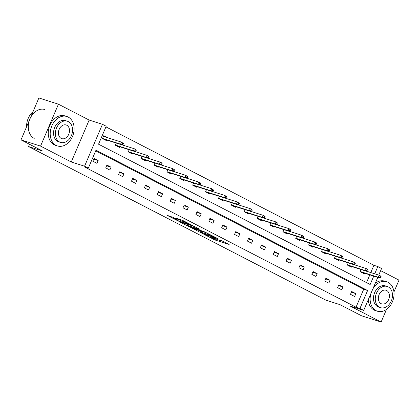 <?xml version="1.0" encoding="UTF-8"?>
<svg xmlns="http://www.w3.org/2000/svg" width="420" height="420" viewBox="0 0 420 420"><rect width="100%" height="100%" fill="white"/><g stroke="black" fill="none" stroke-linecap="round" stroke-linejoin="round"><path stroke-width="0.63" d="M204.787 234.759L215.009 239.993L229.131 244.451L220.211 240.004A3.88 0.326 -156.9 0 1 221.324 240.744A3.88 0.326 -156.9 0 1 220.348 240.56L219.198 240.198A3.88 0.326 -156.9 0 1 214.148 238.072L211.927 237.032L213.071 237.731A3.88 0.326 -156.9 0 1 214.184 238.471A3.88 0.326 -156.9 0 1 213.208 238.287L212.058 237.92A3.88 0.326 -156.9 0 1 207.008 235.798L204.787 234.759M58.432 104.197L40.556 146.108L71.274 161.978L89.15 120.067L58.432 104.197L38.876 97.965L21 139.876L42.593 151.032L28.518 146.543L325.894 300.158L339.974 304.647L361.568 315.803L381.124 322.035L386.51 309.409M393.939 291.989L399 280.124L380.656 270.648M21 139.876L40.556 146.108M172.762 217.25L167.003 215.292L178.49 221.13L192.617 225.587L182.705 220.416L176.138 218.206L180.579 220.547L184.48 221.954A3.244 0.273 -156.9 0 1 187.803 223.288A3.244 0.273 -156.9 0 1 189.63 224.348A3.244 0.273 -156.9 0 1 188.816 224.196L179.718 221.293A3.244 0.273 -156.9 0 1 176.395 219.959A3.244 0.273 -156.9 0 1 174.562 218.899A3.244 0.273 -156.9 0 1 175.382 219.056L177.203 219.592L172.762 217.25M377.774 277.399L363.699 310.401L350.401 306.164L381.124 322.035M363.699 310.401L359.94 308.464L367.6 290.509L95.986 150.203L88.326 168.158L84.572 166.215L102.448 124.304L106.202 126.247L98.548 144.202L370.162 284.503L373.742 276.113M88.326 168.158L84.42 166.908L356.029 307.214L359.94 308.464M71.274 161.978L84.572 166.215M192.518 228.37L203.7 234.15L217.828 238.613L206.335 232.775L192.518 228.37M189.52 226.973L179.603 221.802L193.73 226.265L199.747 229.273L193.536 227.372L196.597 229.005L205.359 232.155L191.095 227.64L189.62 226.742M29.489 144.26L28.518 146.543M116.298 143.084L115.379 145.236L119.511 147.368L119.779 146.743M142.065 156.398L141.146 158.545L145.273 160.681L145.541 160.052M167.827 169.706L166.913 171.853L171.04 173.99L171.308 173.36M193.594 183.015L192.675 185.167L196.807 187.299L197.075 186.674M219.361 196.324L218.442 198.476L222.574 200.608L222.841 199.983M245.128 209.633L244.209 211.785L248.335 213.916L248.603 213.292M270.889 222.941L269.976 225.094L274.103 227.225L274.37 226.601M296.656 236.25L295.738 238.403L299.869 240.539L300.137 239.909M322.423 249.564L321.505 251.711L325.637 253.848L325.904 253.218M348.191 262.873L347.272 265.025L351.398 267.157L351.666 266.527M366.518 282.623L369.831 274.869M370.808 272.57L373.905 265.303L105.934 126.882M361.074 269.524L360.155 271.677L364.282 273.808L364.55 273.184M335.307 256.216L334.388 258.368L338.52 260.5L338.782 259.875M309.54 242.907L308.621 245.059L312.753 247.191L313.021 246.566M283.773 229.598L282.86 231.751L286.986 233.882L287.254 233.258M258.011 216.29L257.093 218.437L261.219 220.573L261.487 219.944M232.244 202.981L231.326 205.128L235.457 207.265L235.72 206.635M206.477 189.667L205.559 191.819L209.69 193.951L209.958 193.326M180.71 176.358L179.797 178.511L183.923 180.642L184.191 180.017M154.948 163.049L154.03 165.202L158.156 167.333L158.424 166.709M129.181 149.741L128.263 151.893L132.389 154.025L132.657 153.4M107.305 137.608L103.703 135.749L102.496 138.584L106.627 140.716L106.895 140.086M373.905 265.303L377.816 266.553L381.575 268.49L378.756 275.1M89.15 120.067L102.448 124.304M374.719 273.814L377.816 266.553M356.029 307.214L363.689 289.264L95.718 150.838M363.689 289.264L367.6 290.509M94.043 158.403L98.17 160.54L96.962 163.37L92.836 161.238L94.043 158.403M106.927 165.06L111.053 167.191L109.846 170.021L105.719 167.89L106.927 165.06M119.81 171.712L123.937 173.849L122.729 176.678L118.598 174.547L119.81 171.712M132.689 178.369L136.82 180.5L135.613 183.335L131.481 181.198L132.689 178.369M145.572 185.026L149.704 187.157L148.496 189.987L144.365 187.856L145.572 185.026M158.456 191.678L162.587 193.809L161.38 196.644L157.248 194.513L158.456 191.678M171.339 198.334L175.471 200.466L174.258 203.296L170.132 201.164L171.339 198.334M184.222 204.986L188.349 207.123L187.142 209.953L183.015 207.821L184.222 204.986M197.106 211.643L201.233 213.775L200.025 216.61L195.899 214.473L197.106 211.643M209.99 218.295L214.116 220.432L212.909 223.262L208.782 221.13L209.99 218.295M222.873 224.952L227 227.084L225.792 229.918L221.66 227.782L222.873 224.952M235.751 231.609L239.883 233.741L238.675 236.57L234.544 234.439L235.751 231.609M248.635 238.261L252.767 240.392L251.559 243.227L247.427 241.096L248.635 238.261M261.518 244.918L265.65 247.049L264.442 249.879L260.311 247.748L261.518 244.918M274.402 251.57L278.534 253.706L277.321 256.536L273.194 254.405L274.402 251.57M287.285 258.227L291.412 260.358L290.204 263.193L286.078 261.056L287.285 258.227M300.169 264.884L304.295 267.015L303.088 269.845L298.961 267.713L300.169 264.884M313.052 271.535L317.179 273.667L315.971 276.502L311.845 274.37L313.052 271.535M325.936 278.192L330.062 280.324L328.855 283.154L324.723 281.022L325.936 278.192M338.814 284.844L342.946 286.981L341.738 289.81L337.606 287.679L338.814 284.844M351.697 291.501L355.829 293.632L354.622 296.468L350.49 294.331L351.697 291.501M355.829 293.632L351.393 292.22M342.946 286.981L338.51 285.563M330.062 280.324L325.626 278.911M317.179 273.667L312.743 272.255M304.295 267.015L299.859 265.603M291.412 260.358L286.976 258.946M278.534 253.706L274.097 252.289M265.65 247.049L261.214 245.637M252.767 240.392L248.33 238.98M239.883 233.741L235.447 232.328M227 227.084L222.563 225.671M214.116 220.432L209.68 219.014M201.233 213.775L196.796 212.363M188.349 207.123L183.913 205.706M175.471 200.466L171.034 199.054M162.587 193.809L158.151 192.397M149.704 187.157L145.268 185.745M136.82 180.5L132.384 179.088M123.937 173.849L119.501 172.431M111.053 167.191L106.617 165.779M98.17 160.54L93.734 159.122M214.237 238.35L216.647 239.227M221.335 240.723L223.094 241.28M198.734 230.354L200.366 231.2M202.309 233.368L215.539 237.699L214.337 236.969A3.88 0.326 -156.9 0 0 209.286 234.848L200.996 232.202A3.88 0.326 -156.9 0 0 200.02 232.024A3.88 0.326 -156.9 0 0 201.133 232.764L202.309 233.368M187.567 224.584L186.128 223.844M188.024 225.577A3.244 0.273 -156.9 0 0 187.21 225.424A3.244 0.273 -156.9 0 0 189.037 226.48A3.244 0.273 -156.9 0 0 192.36 227.819L195.872 228.895L192.806 227.262L188.024 225.577L188.449 224.579M192.806 227.262L193.268 226.118L193.924 226.459M362.26 272.764L362.376 272.491M380.609 277.72L381.092 276.591L380.263 276.161L379.78 277.294L380.609 277.72L379.727 278.019L378.242 277.252L379.113 275.216L366.938 271.336M379.78 277.294L378.242 277.252L360.224 271.509M360.192 271.588L361.2 272.218M379.727 278.019L361.231 272.129M380.263 276.161L379.113 275.216L380.599 275.982L381.092 276.591M370.97 293.354A15.446 11.545 107.7 0 0 376.047 310.653A15.446 11.545 107.7 0 0 377.396 311.215A15.446 11.545 107.7 0 0 392.768 300.925A15.446 11.545 107.7 0 0 388.127 282.334A15.446 11.545 107.7 0 0 386.778 281.778A15.446 11.545 107.7 0 0 372.792 289.091M368.225 299.801A15.446 11.545 107.7 0 0 374.089 310.028A15.446 11.545 107.7 0 0 375.438 310.59L377.396 311.215M380.51 307.666L378.709 307.094A11.12 8.316 -72.3 0 1 377.738 306.689A11.12 8.316 -72.3 0 1 374.393 293.307A11.12 8.316 -72.3 0 1 385.466 285.899L387.261 286.471A11.12 8.316 107.7 0 0 376.194 293.879A11.12 8.316 107.7 0 0 379.538 307.262A11.12 8.316 107.7 0 0 380.51 307.666A11.12 8.316 107.7 0 0 391.577 300.258A11.12 8.316 107.7 0 0 388.232 286.876A11.12 8.316 107.7 0 0 387.261 286.471M386.689 290.498A7.166 5.355 107.7 0 0 386.059 290.241A7.166 5.355 107.7 0 0 378.929 295.013A7.166 5.355 107.7 0 0 381.082 303.639A7.166 5.355 107.7 0 0 381.707 303.896A7.166 5.355 107.7 0 0 388.841 299.124A7.166 5.355 107.7 0 0 386.689 290.498M386.778 281.778L384.82 281.153A15.446 11.545 107.7 0 0 375.27 283.28M56.123 145.394A15.446 11.545 107.7 0 0 57.472 145.95A15.446 11.545 107.7 0 0 72.844 135.66A15.446 11.545 107.7 0 0 68.203 117.075A15.446 11.545 107.7 0 0 66.854 116.513A15.446 11.545 107.7 0 0 51.476 126.803A15.446 11.545 107.7 0 0 56.123 145.394M66.854 116.513L64.895 115.894A15.446 11.545 107.7 0 0 49.523 126.184A15.446 11.545 107.7 0 0 54.164 144.769A15.446 11.545 107.7 0 0 55.514 145.331L57.472 145.95M60.585 142.406L58.784 141.829A11.12 8.316 -72.3 0 1 57.813 141.43A11.12 8.316 -72.3 0 1 54.469 128.048A11.12 8.316 -72.3 0 1 65.541 120.635L67.337 121.212A11.12 8.316 107.7 0 0 56.27 128.62A11.12 8.316 107.7 0 0 59.614 142.002A11.12 8.316 107.7 0 0 60.585 142.406A11.12 8.316 107.7 0 0 71.652 134.993A11.12 8.316 107.7 0 0 68.308 121.611A11.12 8.316 107.7 0 0 67.337 121.212M66.764 125.239A7.166 5.355 107.7 0 0 66.134 124.976A7.166 5.355 107.7 0 0 59.005 129.754A7.166 5.355 107.7 0 0 61.157 138.374A7.166 5.355 107.7 0 0 61.782 138.637A7.166 5.355 107.7 0 0 68.917 133.859A7.166 5.355 107.7 0 0 66.764 125.239M44.951 109.536A15.446 11.545 107.7 0 0 29.579 119.826A15.446 11.545 107.7 0 0 34.22 138.411M33.049 111.626A15.446 11.545 107.7 0 0 26.586 126.777M349.377 266.112L349.493 265.834M367.726 271.068L368.209 269.934L367.385 269.509L366.901 270.643L367.726 271.068L366.844 271.367L365.358 270.601L366.23 268.559L354.055 264.679M366.901 270.643L365.358 270.601L347.34 264.857M347.308 264.936L348.317 265.561M366.844 271.367L348.348 265.472M367.385 269.509L366.23 268.559L368.209 269.934M336.494 259.455L336.609 259.182M354.842 264.411L355.325 263.277L354.501 262.852L354.018 263.986L354.842 264.411L353.96 264.71L352.475 263.944L353.346 261.907L341.171 258.027M354.018 263.986L352.475 263.944L334.462 258.2M334.425 258.279L335.433 258.909M353.96 264.71L335.465 258.815M354.501 262.852L353.346 261.907L354.832 262.673L355.325 263.277M323.61 252.803L323.726 252.525M341.959 257.759L342.442 256.625L341.618 256.2L341.135 257.329L341.959 257.759L341.082 258.059L339.591 257.287L340.463 255.25L328.288 251.37M341.135 257.329L339.591 257.287L321.578 251.548M321.542 251.627L322.55 252.252M341.082 258.059L322.581 252.163M341.618 256.2L340.463 255.25L341.948 256.016L342.442 256.625M310.727 246.146L310.847 245.873M329.075 251.102L329.558 249.968L328.734 249.543L328.251 250.677L329.075 251.102L328.199 251.402L326.713 250.635L327.579 248.598L315.409 244.718M328.251 250.677L326.713 250.635L308.695 244.892M308.658 244.97L309.666 245.6M328.199 251.402L309.697 245.506M328.734 249.543L327.579 248.598L329.065 249.365L329.558 249.968M297.843 239.489L297.964 239.216M316.192 244.451L316.675 243.316L315.851 242.886L315.368 244.02L316.192 244.451L315.315 244.75L313.829 243.978L314.695 241.941L302.526 238.061M315.368 244.02L313.829 243.978L295.811 238.24M295.78 238.313L296.788 238.943M315.315 244.75L296.814 238.854M315.851 242.886L314.695 241.941L316.181 242.708L316.675 243.316M284.965 232.838L285.08 232.565M303.308 237.794L303.796 236.66L302.967 236.234L302.484 237.368L303.308 237.794L302.431 238.093L300.946 237.326L301.812 235.284L289.643 231.404M302.484 237.368L300.946 237.326L282.928 231.583M282.896 231.662L283.904 232.291M302.431 238.093L283.936 232.197M302.967 236.234L301.812 235.284L303.796 236.66M272.081 226.18L272.197 225.908M290.43 231.137L290.913 230.008L290.084 229.577L289.601 230.711L290.43 231.137L289.548 231.436L288.062 230.669L288.934 228.632L276.759 224.753M289.601 230.711L288.062 230.669L270.044 224.926M270.013 225.005L271.021 225.635M289.548 231.436L271.052 225.54M290.084 229.577L288.934 228.632L290.419 229.399L290.913 230.008M259.198 219.529L259.313 219.251M277.546 224.485L278.03 223.351L277.2 222.925L276.717 224.059L277.546 224.485L276.665 224.784L275.179 224.018L276.05 221.975L263.875 218.096M276.717 224.059L275.179 224.018L257.161 218.274M257.129 218.353L258.137 218.978M276.665 224.784L258.169 218.888M277.2 222.925L276.05 221.975L278.03 223.351M246.314 212.872L246.43 212.599M264.663 217.828L265.146 216.694L264.322 216.269L263.839 217.403L264.663 217.828L263.781 218.127L262.295 217.361L263.167 215.323L250.992 211.444M263.839 217.403L262.295 217.361L244.277 211.617M244.246 211.696L245.254 212.326M263.781 218.127L245.285 212.231M264.322 216.269L263.167 215.323L264.653 216.09L265.146 216.694M233.431 206.215L233.546 205.942M251.78 211.176L252.263 210.042L251.438 209.617L250.955 210.746L251.78 211.176L250.898 211.475L249.412 210.703L250.283 208.666L238.109 204.787M250.955 210.746L249.412 210.703L231.399 204.965M231.362 205.044L232.37 205.669M250.898 211.475L232.402 205.579M251.438 209.617L250.283 208.666L251.769 209.433L252.263 210.042M220.547 199.563L220.663 199.29M238.896 204.519L239.379 203.385L238.555 202.96L238.072 204.094L238.896 204.519L238.019 204.818L236.528 204.052L237.4 202.01L225.225 198.13M238.072 204.094L236.528 204.052L218.516 198.308M218.479 198.387L219.487 199.017M238.019 204.818L219.518 198.922M238.555 202.96L237.4 202.01L239.379 203.385M207.664 192.906L207.785 192.633M226.013 197.862L226.496 196.733L225.671 196.303L225.188 197.437L226.013 197.862L225.136 198.166L223.65 197.395L224.516 195.358L212.347 191.478M225.188 197.437L223.65 197.395L205.632 191.651M205.595 191.73L206.603 192.36M225.136 198.166L206.635 192.271M225.671 196.303L224.516 195.358L226.002 196.124L226.496 196.733M194.78 186.254L194.901 185.981M213.129 191.21L213.612 190.076L212.788 189.651L212.305 190.785L213.129 191.21L212.252 191.51L210.767 190.743L211.633 188.701L199.463 184.821M212.305 190.785L210.767 190.743L192.749 185M192.717 185.078L193.725 185.703M212.252 191.51L193.751 185.614M212.788 189.651L211.633 188.701L213.612 190.076M181.897 179.597L182.018 179.324M200.246 184.553L200.728 183.424L199.904 182.994L199.421 184.128L200.246 184.553L199.369 184.853L197.883 184.086L198.749 182.049L186.58 178.169M199.421 184.128L197.883 184.086L179.865 178.343M179.834 178.421L180.841 179.051M199.369 184.853L180.873 178.957M199.904 182.994L198.749 182.049L200.24 182.816L200.728 183.424M169.019 172.946L169.134 172.667M187.367 177.902L187.85 176.768L187.021 176.342L186.538 177.471L187.367 177.902L186.485 178.201L185 177.434L185.871 175.392L173.696 171.512M186.538 177.471L185 177.434L166.982 171.691M166.95 171.77L167.958 172.394M186.485 178.201L167.99 172.305M187.021 176.342L185.871 175.392L187.85 176.768M156.135 166.288L156.251 166.016M174.484 171.245L174.967 170.111L174.137 169.685L173.654 170.819L174.484 171.245L173.602 171.544L172.116 170.777L172.988 168.74L160.813 164.861M173.654 170.819L172.116 170.777L154.098 165.034M154.066 165.113L155.075 165.743M173.602 171.544L155.106 165.648M174.137 169.685L172.988 168.74L174.967 170.111M143.252 159.632L143.367 159.359M161.6 164.593L162.083 163.459L161.259 163.034L160.776 164.162L161.6 164.593L160.718 164.892L159.233 164.12L160.104 162.083L147.929 158.203M160.776 164.162L159.233 164.12L141.215 158.382M141.183 158.456L142.191 159.085M160.718 164.892L142.222 158.996M161.259 163.034L160.104 162.083L161.59 162.85L162.083 163.459M130.368 152.98L130.483 152.707M148.717 157.936L149.2 156.802L148.376 156.377L147.893 157.511L148.717 157.936L147.835 158.235L146.349 157.469L147.221 155.426L135.046 151.547M147.893 157.511L146.349 157.469L128.336 151.725M128.299 151.804L129.308 152.434M147.835 158.235L129.339 152.339M148.376 156.377L147.221 155.426L149.2 156.802M117.485 146.323L117.6 146.05M135.833 151.279L136.316 150.15L135.492 149.72L135.009 150.853L135.833 151.279L134.957 151.578L133.465 150.811L134.337 148.775L122.162 144.895M135.009 150.853L133.465 150.811L115.453 145.068M115.416 145.147L116.424 145.777M134.957 151.578L116.456 145.682M135.492 149.72L134.337 148.775L135.823 149.541L136.316 150.15M104.601 139.671L104.717 139.393M103.556 136.101L105.126 136.915M122.95 144.627L123.433 143.493L122.609 143.068L122.126 144.202L122.95 144.627L122.073 144.926L120.582 144.16L121.454 142.118L103.436 136.374M122.126 144.202L120.582 144.16L102.569 138.416M102.533 138.495L103.541 139.12M122.073 144.926L103.572 139.03M122.609 143.068L121.454 142.118L123.433 143.493M215.492 238.859L215.009 239.993M213.801 238.455L213.434 239.327M209.528 234.276L209.286 234.848M201.416 231.21L200.996 232.202M194.255 226.459L193.841 227.43M191.657 225.603L191.231 226.601M175.539 218.684L175.382 219.056M184.695 221.445L184.48 221.954M182.532 220.332L182.154 221.214M180.941 219.697L180.579 220.547M214.321 238.161L214.184 238.471M221.461 240.434L221.324 240.744M200.492 230.911L200.02 232.024M193.972 226.349L193.536 227.372M187.672 224.333L187.21 225.424M174.815 218.311L174.562 218.899M189.756 224.059L189.63 224.348"/></g></svg>
